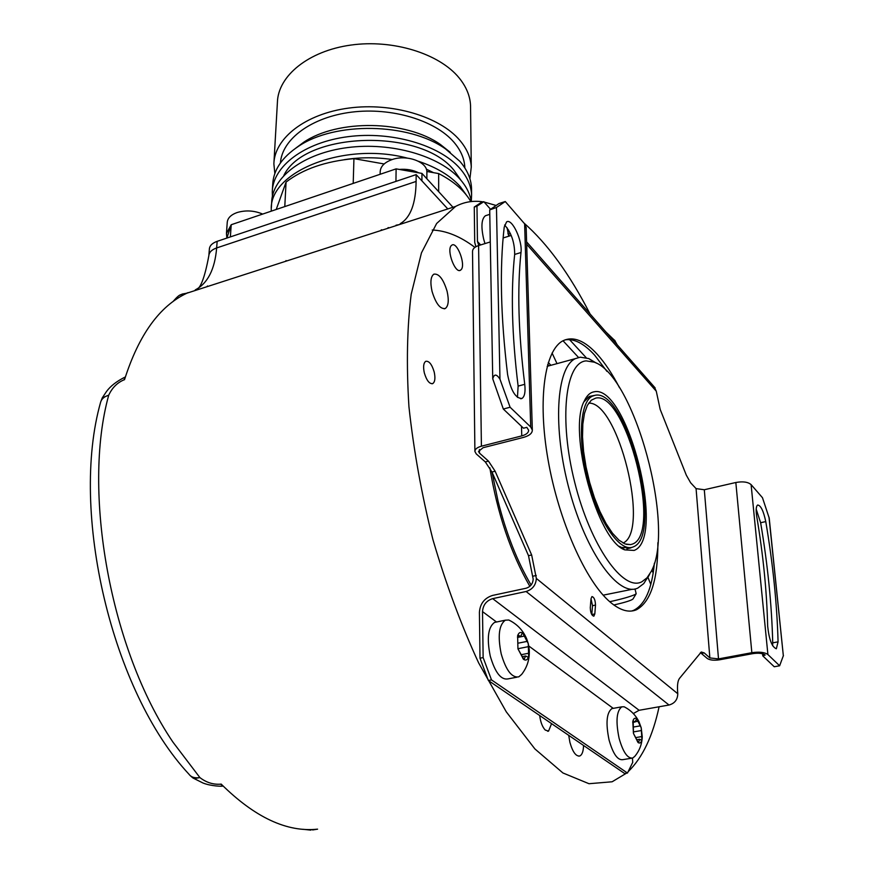 <?xml version="1.0" encoding="UTF-8"?>
<svg xmlns="http://www.w3.org/2000/svg" width="874" height="874" viewBox="0 0 874 874"><rect width="100%" height="100%" fill="white"/><g stroke="black" fill="none" stroke-linecap="round" stroke-linejoin="round"><path stroke-width="1.31" d="M208.886 255.284L209.378 248.992C209.694 245.627 212.295 243.081 217.156 241.333L416.155 174.614L416.111 181.442C415.795 203.609 410.496 217.692 400.216 223.7M447.794 208.941L416.155 174.614M483.202 201.872L481.126 201.599C472.157 200.583 463.657 202.189 455.616 206.417L436.629 223.493L421.454 252.881L411.206 294.199C407.066 327.28 406.312 364.764 408.934 406.628C413.621 450.165 421.629 494.52 432.947 539.673C445.98 584.051 461.21 625.139 478.646 662.918L506.275 711.829L534.888 748.92L562.911 772.955L589 783.716L612.106 781.782L626.439 773.206M102.247 397.91L100.641 402.127C69.516 511.847 111.916 691.673 188.937 774.189C191.188 777.259 194.847 778.384 199.895 777.587C206.264 782.503 213.147 784.699 220.554 784.186L222.695 785.639M220.554 784.186L221.166 784.076C254.88 817.441 287.033 832.463 317.59 829.153L312.586 829.961M628.122 771.709C642.477 757.813 652.802 736.17 659.094 706.771M590.048 313.941C569.619 274.097 547.561 243.78 523.897 222.979M496.115 205.466L484.13 202.025M396.02 225.197L399.287 224.607M182.262 294.046L186.96 293.172M187.517 292.834L186.938 293.172C159.625 305.966 138.813 334.808 124.512 379.698L123.933 379.873C117.182 382.746 112.112 387.859 108.726 395.19C104.257 396.599 101.559 398.915 100.641 402.127M125.353 376.945C116.788 381.173 110.506 386.024 106.519 391.486L102.291 397.812L108.726 395.19C82.036 490.991 110.168 649.448 172.899 742.048L199.895 777.587C195.689 778.461 193.285 778.516 192.662 777.74L190.292 775.697M529.841 586.323C510.7 553.002 497.361 513.486 489.833 467.776M548.282 362.47L550.871 365.299M451.202 245.692L451.967 245.059C457.178 241.595 465.853 264.56 461.253 269.542L460.434 270.252C455.245 273.77 446.483 250.521 451.202 245.692M447.095 291.271C443.391 279.112 438.977 273.409 433.865 274.163C430.685 276.534 430.084 282.269 432.051 291.37C435.798 303.573 440.201 309.287 445.27 308.511C448.471 306.108 449.083 300.361 447.095 291.271M434.181 371.92C431.876 364.305 429.058 360.776 425.747 361.312C423.508 362.95 423.038 366.84 424.338 372.958C426.665 380.594 429.473 384.134 432.772 383.577C435.023 381.927 435.492 378.038 434.181 371.92M653.184 572.973L651.895 570.034M647.951 577.353L650.791 584.422M568.712 735.34L569.914 742.387C572.667 752.011 575.955 756.545 579.79 755.977C582.128 754.852 583.384 751.345 583.559 745.467L551.57 723.639L548.544 731.134L545.223 730.041C542.372 726.96 540.525 722.132 539.684 715.522L488.358 680.496L480.001 658.209L479.411 612.248C480.11 603.595 484.513 597.991 492.63 595.413L526.017 588.257C530.485 586.836 532.867 583.788 533.184 579.123L528.508 555.678L491.964 472.015L485.31 461.931L476.275 453.934L474.899 451.497C474.943 449.181 477.106 447.412 481.41 446.199L521.756 435.897C526.323 434.607 528.606 432.706 528.628 430.205L526.814 427.353L523.482 428.205L503.326 409.032L492.739 378.813C494.138 373.777 496.552 373.886 499.961 379.152L510.099 407.24L503.326 409.032M632.47 758.108L632.71 762.379L627.466 773.042L624.626 773.49L583.559 745.467M474.265 207.04L481.137 202.539L483.825 201.675L476.975 206.166L474.265 207.04L474.713 242.349L475.904 246.719M531.108 585.012C517.386 561.862 506.385 533.97 498.093 501.359L492.04 472.189M547.67 364.502L548.927 365.835M547.168 366.315L575.431 358.613C556.214 367.178 552.357 428.052 569.564 490.806C586.53 553.668 618.858 597.499 637.834 588.06L643.756 583.614L648.879 575.42M596.505 363.213L588.77 358.58L580.27 357.182L575.431 358.613M636.152 593.577L635.114 594.517C630.099 596.713 621.633 599.116 609.735 601.705M632.492 589.24L603.169 595.161M594.298 362.186C634.36 375.492 675.722 527.59 651.217 571.443L647.022 577.79L641.964 581.723C623.304 592.124 590.529 545.977 574.731 482.426C558.65 418.974 565.402 362.087 586.225 360.886L594.298 362.186L588.77 358.58M634.065 550.434L624.79 549.866C597.303 540.886 567.412 430.969 584.302 401.002C586.825 395.551 590.07 392.502 594.036 391.836C627.237 383.599 666.676 539.018 634.065 550.434M626.898 548.774L630.624 547.954L621.48 547.463L619.469 546.37M583.919 401.865L589.404 396.403L594.254 395.474M630.624 547.954L631.694 547.386M594.921 395.332C626.527 387.248 664.327 535.478 633.377 546.818L633.18 546.906C620.573 552.849 599.564 523.515 588.595 482.634C577.463 441.818 579.724 401.822 592.397 396.151L594.921 395.332M632.459 544.065L630.602 544.611L625.041 543.945L618.934 540.132L612.51 533.26L606.086 523.602L599.946 511.53L594.386 497.612L589.666 482.47L586.017 466.825L583.592 451.421L582.521 436.956L582.827 424.108L584.466 413.424L587.35 405.361L591.316 400.183L595.631 398.151C626.166 390.175 662.634 533.938 632.459 544.065M623.107 543.049C650.332 531.042 618.147 401.1 588.661 403.143M613.854 604.994C624.812 602.47 631.17 600.493 632.94 599.061L636.086 593.872M172.855 301.705C181.781 291.512 180.077 296.155 187.484 292.845L188.03 292.67L187.506 292.998M125.179 377.513L123.933 379.873M182.011 294.156L180.066 295.128M633.311 713.555L639.113 710.289L669.014 705.023C674.695 703.439 677.612 699.67 677.776 693.738L677.579 691.105C677.208 684.866 677.842 680.617 679.513 678.366L701.276 652.004L704.215 652.9L709.863 657.925L718.504 658.898L751.848 652.703C759.288 651.622 764.641 652.233 767.907 654.539L779.63 665.78L774.244 666.753L762.773 655.85L765.176 655.041C762.663 653.271 758.556 652.802 752.842 653.632L719.521 659.804C713.916 660.635 709.808 660.165 707.186 658.417L700.413 652.638M551.57 723.639L539.684 715.522M627.466 773.042L491.494 679.896L488.358 680.496M480.001 658.209L483.136 657.587L482.514 611.603C483.038 604.939 486.436 600.613 492.685 598.635L526.104 591.501C532.495 589.48 535.904 585.121 536.352 578.435L531.654 554.979L495.143 471.228L491.964 472.015M491.494 679.896L483.136 657.587M565.074 339.844C574.196 338.446 584.04 343.537 594.604 355.117L606.96 371.384M654.375 563.26C651.96 588.901 645.056 604.59 633.65 610.325L631.749 611.013M591.785 614.619L592.506 605.693L591.01 598.766L590.278 607.638C590.507 612.761 591.698 615.613 593.861 616.192L594.812 613.941L595.511 605.081C595.281 599.979 594.091 597.139 591.938 596.571L591.01 598.766M479.433 449.487L479.476 453.114L488.5 461.133L495.143 471.228M783.268 655.074L769.218 518.118L762.478 497.721L751.105 484.622C747.958 481.935 742.867 481.235 735.832 482.503L704.302 489.746L696.075 488.621L690.635 482.776L686.309 475.161L660.165 409.338L656.276 391.202L654.255 386.887M657.882 542.71C657.958 579.484 650.835 601.825 636.523 609.735C628.952 612.98 620.223 610.489 610.358 602.241C585.788 581.702 558.595 520.631 548.031 459.669C537.335 398.653 544.83 349.469 563.326 340.609C573.453 336.042 584.793 340.631 597.324 354.374C605.016 362.928 612.423 374.072 619.557 387.816M779.63 665.78L783.432 655.5M778.068 641.844L776.341 648.77C771.961 647.077 769.065 639.517 767.656 626.079C766.837 591.436 763.199 554.892 756.731 516.447C755.759 509.99 756.076 506.177 757.671 505.019C760.795 505.38 763.494 510.908 765.766 521.592C772.9 563.588 777.008 603.672 778.068 641.844L772.725 642.849L772.638 645.744M762.576 653.785L762.773 655.85M756.196 509.171L760.631 522.718C767.722 564.659 771.753 604.71 772.725 642.849M478.843 245.496L477.455 241.486L476.975 206.166M490.522 209.236L483.825 201.675M484.961 243.595L483.661 239.072C480.886 226.574 481.487 218.784 485.463 215.714L486.632 215.343M507.073 227.732L508.744 236.22M509.466 235.991L507.925 233.456L508.581 230.037M617.208 344.804L614.531 340.139L612.051 338.948M613.734 340.86L614.531 340.139L615.536 342.903M526.181 227.743L524.629 223.82L505.27 201.533L498.956 203.555L489.702 209.902L496.465 207.499L499.961 379.152M511.224 235.445L503.129 237.957M490.281 241.945L478.591 245.572C474.571 246.949 472.55 248.948 472.517 251.57L474.899 451.192M505.27 201.533L496.465 207.499M479.476 453.114L478.526 451.421L483.082 447.707L523.384 437.437C529.327 435.765 532.31 433.296 532.332 430.03L530.715 427.015L510.099 407.24M524.739 384.32C525.58 391.923 524.651 396.643 521.953 398.457C515.594 398.544 510.809 390.58 507.597 374.553C500.649 316.891 499.524 267.739 504.222 227.109L506.581 221.909C512.011 217.943 522.663 240.732 520.991 252.52C517.146 289.207 518.402 333.136 524.739 384.32L518.118 386.1L517.452 397.419M504.615 225.011C511.345 232.713 514.699 242.524 514.666 254.443L520.991 252.52M518.118 386.1C511.858 334.993 510.711 291.108 514.666 254.443M613.22 708.355L528.781 645.995M529.218 649.437L528.289 643.679L522.827 633.235L522.237 633.115L520.686 636.469L518.074 635.103L517.627 635.726L517.943 648.825L523.493 659.324C525.82 660.842 527.535 659.957 528.65 656.669L529.218 649.437C529.852 658.734 527.339 667.037 521.68 674.367L518.795 676.847C511.869 678.006 506.002 670.347 501.195 653.861C497.59 636.032 498.978 624.801 505.358 620.179L508.777 620.005L511.738 621.556M516.873 677.208L507.936 678.912C500.944 680.092 495.045 672.467 490.238 656.024C486.665 638.249 488.107 627.04 494.564 622.408L496.487 622.015M631.432 758.239L622.78 759.659C617.568 760.358 613.002 753.803 609.069 740.005C605.616 723.148 606.556 712.681 611.898 708.596L612.74 708.377M523.887 659.477L517.943 648.825L517.627 635.726C518.774 632.492 520.5 631.662 522.827 633.235L526.727 638.96C523.111 630.373 517.124 624.047 508.777 620.005M522.27 656.647L525.645 655.981L528.191 657.314L528.65 656.669L528.289 643.679L526.727 638.96M525.645 655.981L524.64 658.177L522.87 658.526M524.061 659.444L524.64 658.177M642.248 736.749L641.221 727.813L636.676 718.778L635.048 721.979L633.169 720.886L633.475 733.461L638.064 742.55C639.899 743.719 641.188 742.758 641.92 739.655L642.248 736.749C641.986 744.222 639.473 750.766 634.732 756.414L632.732 758.02C627.587 758.719 623.042 752.143 619.098 738.301C615.624 721.4 616.52 710.912 621.796 706.837L624.112 706.771L626.079 707.82M638.326 742.649L633.475 733.461L632.787 721.531C633.552 718.461 634.852 717.543 636.676 718.778L639.069 721.924C635.748 715.183 630.755 710.136 624.112 706.771M636.96 739.71L639.702 739.251L641.538 740.311L641.92 739.655L641.221 727.813L639.069 721.924M639.702 739.251L638.905 741.403L637.452 741.644M638.446 742.627L638.905 741.403M226.879 238.078L226.442 233.434L231.228 224.727L396.119 168.868L421.956 173.413L452.972 207.269M262.681 214.075C254.181 210.492 245.627 210 237.007 212.568C230.889 214.807 227.633 218.085 227.24 222.4L226.475 233.074M230.649 226.497L227.185 237.127M230.365 236.909L231.228 224.727M395.944 181.399L396.119 168.868M421.913 180.863L421.956 173.413M418.755 172.855C413.096 169.971 406.628 168.835 399.342 169.436M426.883 172.615L426.883 172.003C427.277 161.712 406.388 154.228 391.847 159.669C384.287 162.477 380.398 166.584 380.179 171.96L380.124 174.287M438.661 191.646L438.661 173.576C453.825 181.377 464.553 190.729 470.835 201.61M353.205 183.409L353.937 158.642L384.145 163.962M426.851 171.49L438.661 173.576M284.782 206.581L286.071 182.087C302.917 169.064 325.532 161.242 353.937 158.642M276.217 209.487L286.071 182.087M433.537 172.67L426.326 169.163M392.229 159.538C376.093 157.156 360.11 157.211 344.28 159.68M418.417 161.264C436.552 167.36 450.427 175.718 460.041 186.348L466.508 195.219M407.197 158.074C344.247 141.457 269.411 171.588 271.257 209.498L271.246 211.169M271.355 207.706L271.661 202.386C272.164 177.083 303.737 153.158 347.579 147.575C391.355 141.861 439.589 155.845 459.986 179.148C466.268 186.293 470.048 193.755 471.315 201.555M283.842 175.456C304.742 131.526 421.028 127.812 454.043 170.364L460.893 180.186M272.415 196.213L272.273 191.777C272.786 166.344 304.239 142.309 347.928 136.694C391.541 130.947 439.578 144.997 459.899 168.409C467.24 176.865 471.141 185.703 471.599 194.913L471.294 201.457M450.219 152.305L440.365 144.461L459.844 161.297C467.164 169.785 471.053 178.646 471.512 187.888L471.545 190.368M445.292 148.744C408.573 122.677 334.873 121.453 298.405 146.373C281.898 157.375 273.322 170.168 272.677 184.753L272.371 189.964M440.365 144.461C406.104 120.153 337.746 119.017 303.715 142.254L295.838 148.099M280.423 162.968C281.985 139.119 311.526 117.083 351.545 112.145C391.508 107.098 435.154 120.284 453.879 142.156C460.773 150.219 464.422 158.664 464.837 167.469L464.837 167.469M274.84 173.522L273.879 163.875C274.425 138.092 305.594 113.762 348.835 108.07C392.011 102.258 439.556 116.471 459.68 140.179C466.945 148.744 470.813 157.691 471.272 167.021L469.917 178.755M273.977 162.04L277.408 102.345C278.019 75.874 308.555 50.911 350.835 45.077C393.038 39.101 439.502 53.664 459.189 77.983C466.301 86.777 470.092 95.954 470.54 105.546L470.573 108.125M388.078 227.611L389.367 227.808M382.703 229.96L381.25 229.829M286.071 260.572L285.601 261.315M432.215 230.026C446.133 230.594 460.358 236.373 474.888 247.375M552.073 353.041L557.011 363.628M207.214 286.628L207.444 285.973M416.111 181.442L216.654 247.943C214.862 269.378 207.717 283.373 195.241 289.917C200.091 289.895 204.636 278.435 208.864 255.569C209.192 252.215 211.781 249.669 216.654 247.943L217.156 241.333M525.635 549.112L521.385 539.378M533.096 576.163L536.265 575.474M677.776 693.738L536.352 578.435M656.276 391.202L526.683 244.25M696.075 488.621L709.863 657.925M701.527 653.413L704.215 652.9M769 517.179L783.355 655.948M751.105 484.622L767.907 654.539M735.832 482.503L751.848 652.703M704.302 489.746L718.504 658.898M586.203 357.706L569.531 339.604M480.634 244.939L477.455 241.486M510.372 233.5L508.155 234.188M524.629 223.82L530.715 427.015M488.5 461.133L485.31 461.931M528.508 555.678L531.654 554.979M478.591 245.572L481.41 446.199M520.751 398.784L521.953 398.457M521.494 426.315L521.756 435.897M760.631 522.718L765.766 521.592M669.014 705.023L526.104 591.501M639.113 710.289L492.685 598.635M496.519 622.004L482.514 611.603M519.036 635.606L517.583 635.901M524.072 636.13L517.528 637.441M526.858 641.44L518.697 643.067M528.158 646.694L517.921 648.726M528.344 653.304L521.854 654.582M633.858 721.29L632.798 721.465M637.725 721.301L635.376 721.706M640.041 725.901L633.737 726.982M641.221 730.588L633.257 731.942M641.571 736.607L636.359 737.492M594.812 613.941L591.796 614.553M595.511 605.081L592.506 605.693M186.938 293.172L455.616 206.417M193.176 778.1L202.954 782.995C211.093 786.261 222.848 786.556 223.045 785.988M303.038 829.295L310.893 830.136M634.983 588.967L636.185 593.697M649.688 574.185L648.158 576.938M621.48 547.463L624.79 549.866M592.397 396.151L587.874 397.331M626.254 544.349L630.602 544.611M460.434 270.252L459.735 270.459M444.232 308.817L445.27 308.511M432.018 383.784L432.772 383.577M578.763 756.152L579.79 755.977M548.544 731.134L547.681 731.287M578.544 357.477L563.031 340.762M655.129 387.892L526.607 241.869M489.779 214.349L485.463 215.714M615.154 340.926L605.999 332.065M526.159 227.229L532.332 430.03M489.702 209.924L492.739 378.813M505.358 620.179L494.564 622.408M517.506 637.113L520.369 636.534M621.796 706.837L611.898 708.596M632.71 722.383L634.83 722.022M636.523 609.735L633.65 610.325M426.883 172.003L426.862 178.766M471.599 194.913L471.512 187.888M303.715 142.254L298.405 146.373M471.272 167.021L470.54 105.546"/></g></svg>
